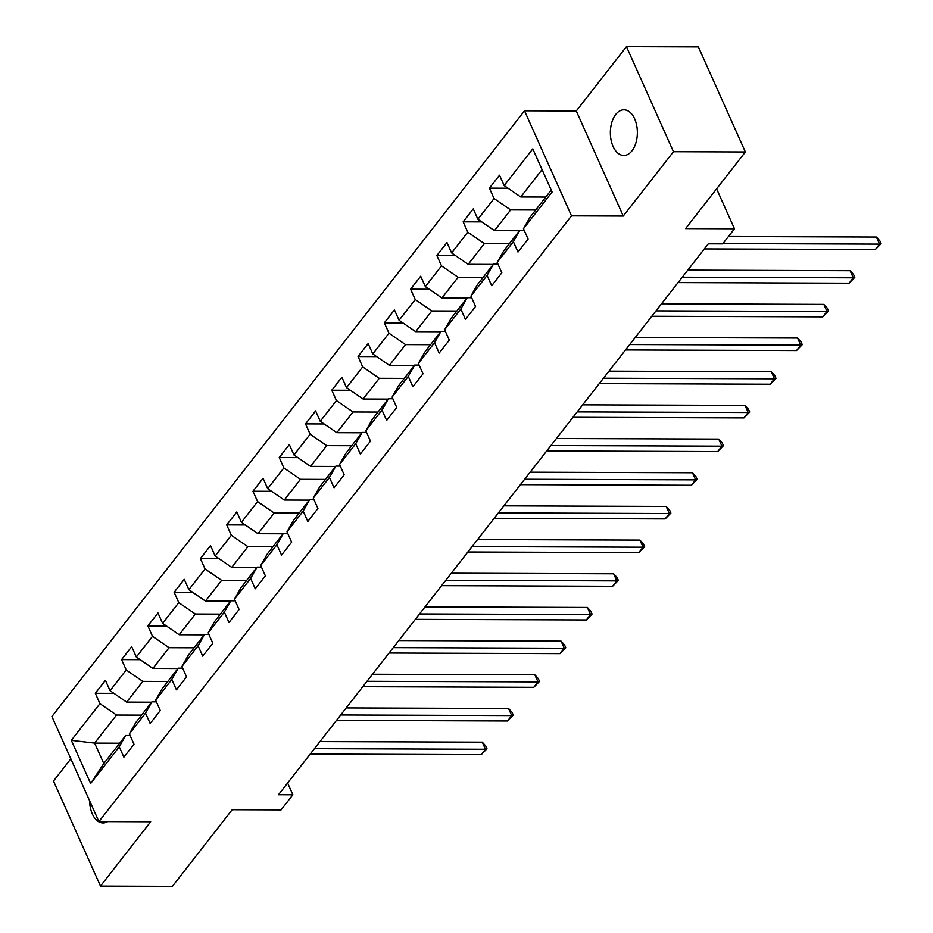 <?xml version="1.0" encoding="UTF-8"?>
<svg xmlns="http://www.w3.org/2000/svg" width="933" height="933" viewBox="0 0 933 933"><rect width="100%" height="100%" fill="white"/><g stroke="black" fill="none" stroke-linecap="round" stroke-linejoin="round"><path stroke-width="1.4" d="M631.991 150.808A22.824 13.505 -89.8 0 0 636.679 125.372A22.824 13.505 -89.8 0 0 623.944 109.814A22.824 13.505 -89.8 0 0 615.733 114.467A22.824 13.505 -89.8 0 0 611.045 139.903A22.824 13.505 -89.8 0 0 623.78 155.461A22.824 13.505 -89.8 0 0 631.991 150.808M70.838 758.821L53.496 781.038L100.496 886.093L172.395 886.35L232.189 809.716L281.078 809.891L292.869 794.776L287.621 783.032M524.509 110.794L51.921 716.521L98.91 821.576L571.497 215.85L524.509 110.794L576.279 110.98L623.267 216.036L673.463 151.706L626.463 46.65L576.279 110.98M626.463 46.65L698.374 46.907L745.362 151.962L685.58 228.597L734.469 228.772L716.602 188.828M673.463 151.706L745.362 151.962M119.669 743.204L94.641 743.111L103.785 763.556L125.687 735.496L119.261 746.808L123.891 757.176L134.002 744.219L129.36 733.863L145.536 713.139L150.166 723.495L160.278 710.549L155.636 700.182L171.8 679.457L176.442 689.825L186.542 676.868L181.912 666.512L198.076 645.788L202.718 656.144L212.817 643.199L208.187 632.831L224.352 612.106L228.993 622.474L239.093 609.517L234.463 599.161L250.627 578.437L255.257 588.793L265.369 575.848L260.727 565.48L276.903 544.755L281.533 555.123L291.644 542.166L287.002 531.81L303.178 511.086L307.808 521.442L317.92 508.497L313.278 498.129L329.442 477.404L334.084 487.772L344.184 474.815L339.554 464.459L355.718 443.735L360.36 454.091L370.459 441.146L365.829 430.778L381.994 410.054L386.635 420.421L396.735 407.464L392.105 397.108L408.269 376.384L412.899 386.74L423.011 373.795L418.369 363.427L434.545 342.703L439.175 353.071L449.286 340.113L444.644 329.746L460.82 309.033L465.45 319.389L475.562 306.444L470.92 296.076L487.084 275.352L491.726 285.72L501.826 272.763L497.196 262.395L513.36 241.682L518.002 252.038L528.101 239.093L523.471 228.725L552.103 192.023L532.79 148.872L504.158 185.562L499.528 175.206L489.417 188.151L508.03 188.221M119.261 746.808L90.629 783.51L71.316 740.347L99.948 703.657L95.318 693.289L113.919 693.359M489.417 188.151L494.058 198.519L477.894 219.243L473.253 208.875L463.153 221.832L467.783 232.189L451.619 252.913L446.977 242.557L436.877 255.502L441.507 265.87L425.343 286.594L420.701 276.226L410.602 289.183L415.232 299.54L399.067 320.264L394.437 309.908L384.326 322.853L388.968 333.221L372.792 353.945L368.162 343.577L358.05 356.534L362.692 366.891L346.516 387.615L341.886 377.259L331.775 390.204L336.416 400.572L320.252 421.296L315.611 410.928L305.511 423.885L310.141 434.253L293.977 454.966L289.335 444.609L279.235 457.555L283.865 467.923L267.701 488.647L263.059 478.279L252.96 491.236L257.59 501.604L241.425 522.317L236.795 511.96L226.684 524.906L231.326 535.274L215.15 555.998L210.52 545.63L200.408 558.587L205.05 568.955L188.874 589.679L184.244 579.311L174.133 592.257L178.774 602.625L162.61 623.349L157.969 612.981L147.869 625.938L152.499 636.306L136.335 657.03L131.693 646.662L121.593 659.608L126.223 669.976L110.059 690.7L105.417 680.332L95.318 693.289M734.469 228.772L722.678 243.875L708.299 243.828L278.489 794.729L292.869 794.776M129.36 733.863L135.786 722.539L151.951 701.814L156.371 701.838M151.671 702.187L126.643 702.094L142.807 681.37L167.835 681.463M151.951 701.814L145.536 713.139M110.059 690.7L126.643 702.094M126.223 669.976L142.807 681.37M155.636 700.182L162.062 688.869L178.226 668.145L182.646 668.156M177.946 668.518L152.919 668.425L169.083 647.7L194.111 647.794M178.226 668.145L171.8 679.457M136.335 657.03L152.919 668.425M152.499 636.306L169.083 647.7M181.912 666.512L188.338 655.188L204.502 634.463L208.922 634.487M204.21 634.837L179.194 634.743L195.359 614.019L220.386 614.112M204.502 634.463L198.076 645.788M162.61 623.349L179.194 634.743M178.774 602.625L195.359 614.019M208.187 632.831L214.613 621.518L230.778 600.794L235.198 600.805M230.486 601.155L205.458 601.074L221.634 580.349L246.662 580.443M230.778 600.794L224.352 612.106M188.874 589.679L205.458 601.074M205.05 568.955L221.634 580.349M234.463 599.161L240.877 587.837L257.053 567.112L261.473 567.136M256.762 567.486L231.734 567.392L247.91 546.668L272.926 546.761M257.053 567.112L250.627 578.437M215.15 555.998L231.734 567.392M231.326 535.274L247.91 546.668M260.727 565.48L267.153 554.167L283.329 533.443L287.749 533.454M283.037 533.804L258.009 533.723L274.174 512.998L299.201 513.092M283.329 533.443L276.903 544.755M241.425 522.317L258.009 533.723M257.59 501.604L274.174 512.998M287.002 531.81L293.428 520.486L309.593 499.761L314.013 499.785M309.313 500.135L284.285 500.041L300.449 479.317L325.477 479.41M309.593 499.761L303.178 511.086M267.701 488.647L284.285 500.041M283.865 467.923L300.449 479.317M313.278 498.129L319.704 486.816L335.868 466.092L340.288 466.103M335.588 466.453L310.561 466.372L326.725 445.647L351.753 445.729M335.868 466.092L329.442 477.404M293.977 454.966L310.561 466.372M310.141 434.253L326.725 445.647M339.554 464.459L345.98 453.135L362.144 432.411L366.564 432.434M361.852 432.784L336.836 432.69L353.001 411.966L378.028 412.059M362.144 432.411L355.718 443.735M320.252 421.296L336.836 432.69M336.416 400.572L353.001 411.966M365.829 430.778L372.255 419.465L388.42 398.741L392.84 398.753M388.128 399.102L363.1 399.021L379.276 378.297L404.304 378.378M388.42 398.741L381.994 410.054M346.516 387.615L363.1 399.021M362.692 366.891L379.276 378.297M392.105 397.108L398.519 385.784L414.695 365.06L419.115 365.083M414.404 365.433L389.376 365.339L405.552 344.615L430.568 344.709M414.695 365.06L408.269 376.384M372.792 353.945L389.376 365.339M388.968 333.221L405.552 344.615M418.369 363.427L424.795 352.114L440.971 331.39L445.391 331.402M440.679 331.751L415.651 331.67L431.816 310.946L456.843 311.027M440.971 331.39L434.545 342.703M399.067 320.264L415.651 331.67M415.232 299.54L431.816 310.946M444.644 329.746L451.071 318.433L467.235 297.709L471.655 297.732M466.955 298.082L441.927 297.989L458.091 277.264L483.119 277.358M467.235 297.709L460.82 309.033M425.343 286.594L441.927 297.989M441.507 265.87L458.091 277.264M470.92 296.076L477.346 284.763L493.51 264.039L497.93 264.051M493.23 264.401L468.203 264.319L484.367 243.595L509.395 243.676M493.51 264.039L487.084 275.352M451.619 252.913L468.203 264.319M467.783 232.189L484.367 243.595M497.196 262.395L503.622 251.082L519.786 230.358L524.206 230.381M519.494 230.731L494.478 230.638L510.643 209.913L535.67 210.007M519.786 230.358L513.36 241.682M477.894 219.243L494.478 230.638M494.058 198.519L510.643 209.913M523.471 228.725L529.897 217.412L551.228 190.064M545.77 197.05L520.742 196.968L542.073 169.619M504.158 185.562L520.742 196.968M623.267 216.036L571.497 215.85M100.496 886.093L150.679 821.763L98.91 821.576M125.687 735.496L130.107 735.507M141.559 715.145L116.532 715.051L94.641 743.111L71.316 740.347M103.785 763.556L90.629 783.51M99.948 703.657L116.532 715.051M463.153 221.832L481.755 221.891M436.877 255.502L455.479 255.572M410.602 289.183L429.203 289.242M384.326 322.853L402.928 322.923M358.05 356.534L376.652 356.604M331.775 390.204L350.388 390.274M305.511 423.885L324.113 423.955M279.235 457.555L297.837 457.625M252.96 491.236L271.561 491.306M226.684 524.906L245.286 524.976M200.408 558.587L219.01 558.657M174.133 592.257L192.746 592.327M147.869 625.938L166.471 626.008M121.593 659.608L140.195 659.678M89.603 800.782A22.824 13.505 -89.8 0 0 103.027 822.929A22.824 13.505 -89.8 0 0 107.575 821.611M722.923 243.571L879.562 244.119L875.352 249.519L704.333 248.913M728.44 236.504L876.379 237.029L879.562 244.119L881.079 243.63L875.352 249.519M876.379 237.029L879.807 240.784L881.079 243.63M682.268 277.194L853.287 277.801L849.077 283.2L678.058 282.594M687.784 270.127L850.115 270.698L853.287 277.801L854.803 277.299L849.077 283.2M850.115 270.698L853.543 274.465L854.803 277.299M655.992 310.864L827.011 311.47L822.801 316.87L651.782 316.264M661.509 303.796L823.839 304.38L827.011 311.47L828.539 310.981L822.801 316.87M823.839 304.38L827.268 308.135L828.539 310.981M629.728 344.545L800.736 345.152L796.525 350.551L625.518 349.945M635.233 337.478L797.563 338.049L800.736 345.152L802.263 344.65L796.525 350.551M797.563 338.049L800.992 341.816L802.263 344.65M603.453 378.215L774.46 378.821L770.25 384.221L599.243 383.615M608.969 371.147L771.288 371.731L774.46 378.821L775.988 378.331L770.25 384.221M771.288 371.731L774.717 375.486L775.988 378.331M577.177 411.896L748.184 412.503L743.974 417.902L572.967 417.296M582.693 404.829L745.012 405.4L748.184 412.503L749.712 412.001L743.974 417.902M745.012 405.4L748.441 409.167L749.712 412.001M550.902 445.566L721.92 446.172L717.71 451.572L546.691 450.966M556.418 438.498L718.737 439.081L721.92 446.172L723.437 445.682L717.71 451.572M718.737 439.081L722.165 442.837L723.437 445.682M524.626 479.247L695.645 479.854L691.435 485.253L520.416 484.647M530.142 472.18L692.473 472.751L695.645 479.854L697.161 479.352L691.435 485.253M692.473 472.751L695.901 476.518L697.161 479.352M498.35 512.917L669.369 513.535L665.159 518.923L494.14 518.316M503.867 505.849L666.197 506.432L669.369 513.535L670.897 513.033L665.159 518.923M666.197 506.432L669.626 510.188L670.897 513.033M472.086 546.598L643.094 547.204L638.883 552.604L467.876 551.998M477.591 539.531L639.921 540.102L643.094 547.204L644.621 546.703L638.883 552.604M639.921 540.102L643.35 543.869L644.621 546.703M445.811 580.268L616.818 580.886L612.608 586.274L441.601 585.667M451.327 573.2L613.646 573.783L616.818 580.886L618.346 580.384L612.608 586.274M613.646 573.783L617.075 577.539L618.346 580.384M419.535 613.949L590.542 614.555L586.332 619.955L415.325 619.349M425.051 606.882L587.37 607.453L590.542 614.555L592.07 614.054L586.332 619.955M587.37 607.453L590.799 611.22L592.07 614.054M393.26 647.63L564.278 648.237L560.068 653.625L389.049 653.018M398.776 640.563L561.095 641.134L564.278 648.237L565.795 647.735L560.068 653.625M561.095 641.134L564.523 644.89L565.795 647.735M366.984 681.3L538.003 681.906L533.793 687.306L362.774 686.7M372.5 674.232L534.831 674.804L538.003 681.906L539.519 681.405L533.793 687.306M534.831 674.804L538.259 678.571L539.519 681.405M340.708 714.981L511.727 715.588L507.517 720.976L336.498 720.369M346.225 707.914L508.555 708.485L511.727 715.588L513.255 715.086L507.517 720.976M508.555 708.485L511.984 712.252L513.255 715.086M314.444 748.651L485.452 749.257L481.241 754.657L310.234 754.051M319.949 741.583L482.279 742.155L485.452 749.257L486.979 748.756L481.241 754.657M482.279 742.155L485.708 745.922L486.979 748.756"/></g></svg>
